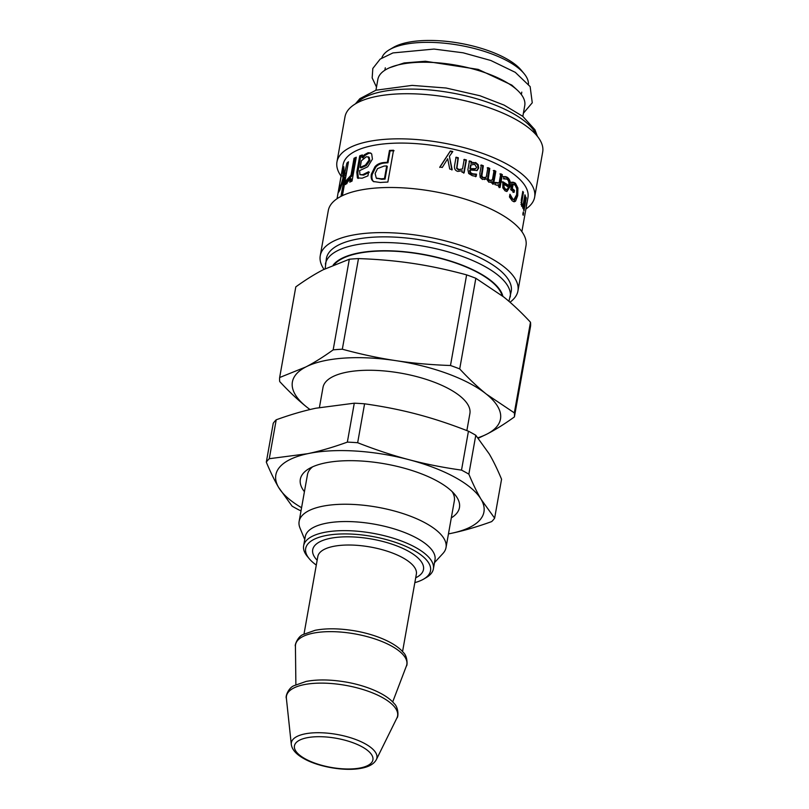 <?xml version="1.0" encoding="UTF-8"?>
<svg xmlns="http://www.w3.org/2000/svg" width="809" height="809" viewBox="0 0 809 809"><rect width="100%" height="100%" fill="white"/><g stroke="black" fill="none" stroke-linecap="round" stroke-linejoin="round"><path stroke-width="1.21" d="M522.826 116.385L524.758 105.554A74.6 27.698 -169.9 0 0 478.19 70.454A74.6 27.698 -169.9 0 0 394.145 66.045A74.6 27.698 -169.9 0 0 377.864 79.393L375.942 90.214M528.459 84.096A74.6 27.698 -169.9 0 0 524.121 73.67A74.6 27.698 -169.9 0 0 467.177 46.791A74.6 27.698 -169.9 0 0 397.694 46.164A74.6 27.698 -169.9 0 0 389.473 49.693A74.6 27.698 -169.9 0 0 381.808 57.965M524.121 73.67L521.259 70.211A70.868 26.313 -169.9 0 0 467.167 44.677A70.868 26.313 -169.9 0 0 401.163 44.07A70.868 26.313 -169.9 0 0 393.356 47.428L389.473 49.693M525.901 209.005A100.397 37.275 -169.9 0 0 534.648 197.133L542.687 152.031A100.397 37.275 -169.9 0 0 450.38 97.727A100.397 37.275 -169.9 0 0 344.998 116.82L336.959 161.921A100.397 37.275 -169.9 0 0 341.064 176.079M534.648 197.133A100.397 37.275 -169.9 0 0 442.341 142.839A100.397 37.275 -169.9 0 0 336.959 161.921M521.876 231.637L527.943 197.588A93.874 34.848 -169.9 0 0 441.633 146.823A93.874 34.848 -169.9 0 0 343.097 164.672L337.04 198.721M471.596 161.588L471.354 162.933L475.722 162.569L478.159 164.632L478.706 167.948L477.148 170.507L470.1 170.001L470.545 172.62L472.648 173.773L476.43 174.168A93.874 34.848 10.1 0 1 476.552 174.208L476.157 176.402L472.294 175.674L468.684 173.49L467.905 169.657L469.463 160.91A93.874 34.848 10.1 0 1 471.596 161.588L471.354 162.933M481.345 164.985A93.874 34.848 10.1 0 1 483.337 165.744L481.84 176.089L483.317 177.636L486.249 177.141L487.908 167.605A93.874 34.848 10.1 0 1 489.789 168.424L488.282 178.769L489.657 180.346L492.388 179.942L494.097 170.386A93.874 34.848 10.1 0 1 495.846 171.235L493.571 184.027A93.874 34.848 -169.9 0 0 491.811 183.178L492.064 181.772L488.818 182.187L486.33 178.708L482.447 179.477L480.192 177.424L479.848 173.409L481.345 164.985M484.753 177.798L486.249 177.141M494.916 184.624L495.32 182.389A93.874 34.848 10.1 0 1 495.401 182.429L499.143 182.854L500.761 173.783A93.874 34.848 10.1 0 1 502.359 174.663L500.073 187.466A93.874 34.848 -169.9 0 0 498.475 186.576L498.819 184.664L497.373 185.241L494.916 184.624M339.598 185.059A93.874 34.848 10.1 0 1 339.79 183.259A93.874 34.848 10.1 0 1 340.083 181.974L341.115 176.584M339.79 183.259L341.135 175.786L342.359 175.998M342.905 178.577L342.753 168.737A93.874 34.848 10.1 0 1 343.815 166.755L344.3 175.159L346.919 163.094A93.874 34.848 10.1 0 1 348.457 161.78L342.531 195.02A93.874 34.848 -169.9 0 0 340.993 196.334L344.462 176.888L339.81 190.267A93.874 34.848 -169.9 0 0 338.738 192.117L342.905 178.577L343.724 178.789M345.544 184.553L346.292 180.377A93.874 34.848 10.1 0 1 346.383 180.316L351.005 175.229L354.029 158.281A93.874 34.848 10.1 0 1 356.284 157.219L352.026 181.095A93.874 34.848 -169.9 0 0 349.771 182.167L350.408 178.607L345.544 184.553M373.91 181.762L373.212 181.307C371.402 180.033 370.785 177.646 371.361 174.168L374.961 166.745C377.034 164.298 380.048 162.892 384.012 162.528A93.874 34.848 10.1 0 1 387.359 162.296L389.473 150.434A93.874 34.848 10.1 0 1 393.528 150.252L387.855 182.076A93.874 34.848 -169.9 0 0 380.291 182.5L373.536 181.529M359.934 174.673L362.786 174.643L368.479 171.811A93.874 34.848 10.1 0 1 368.661 171.771L367.933 175.877L362.129 178.213L357.406 177.909L356.83 172.155L359.732 155.834A93.874 34.848 10.1 0 1 362.392 154.923L361.947 157.452L364.333 154.812L368.085 152.719L370.613 153.012L371.695 153.983L372.423 159.13L367.701 166.796L359.601 170.628L359.934 174.673L363.686 175.098L369.308 172.287M358.114 178.405L357.406 177.909L358.367 178.344L357.811 172.58L360.723 156.258L362.25 155.722M526.295 205.992L526.871 202.735A93.874 34.848 10.1 0 1 526.801 203.848L526.214 207.104A93.874 34.848 -169.9 0 0 526.295 205.992M523.645 209.935L525.921 197.143A93.874 34.848 10.1 0 1 526.224 198.063L523.949 210.856A93.874 34.848 -169.9 0 0 523.645 209.935M522.836 214.233L523.241 211.998A93.874 34.848 10.1 0 1 523.585 213.05L523.19 215.285A93.874 34.848 -169.9 0 0 522.836 214.233M521.32 199.671L522.796 191.359A93.874 34.848 10.1 0 1 523.453 192.32L521.765 202.655L522.139 204.485L523.221 204.394L524.92 194.827A93.874 34.848 10.1 0 1 525.365 195.768L523.089 208.56A93.874 34.848 -169.9 0 0 522.644 207.63L522.897 206.204L521.633 206.285L521.32 199.671M521.067 204.424L523.221 204.394M521.593 206.234L522.897 206.204L521.633 206.285M513.644 182.328L515.434 183.218L517.912 188.042L517.709 195.677L515.566 201.158L514.271 201.765L512.279 200.895L509.458 196.981L509.943 194.251A93.874 34.848 10.1 0 1 510.054 194.332L512.764 199.054L513.968 199.57L516.648 194.696L516.85 188.841L515.131 185.221L513.139 184.23L512.35 188.639A93.874 34.848 10.1 0 1 514.473 190.368L514.12 192.36A93.874 34.848 -169.9 0 0 510.722 189.65L512.046 182.197L513.644 182.328L512.593 182.409L514.362 183.279L516.799 188.072L516.587 195.687L513.695 201.694M505.453 176.564L507.152 177.232C509.852 179.113 510.823 182.237 510.054 186.616L506.98 191.44L505.109 190.894L502.844 187.9L502.834 181.752A93.874 34.848 10.1 0 1 508.75 185.514C509.255 182.47 508.618 180.336 506.838 179.123L503.623 178.86A93.874 34.848 -169.9 0 0 503.542 178.809L503.956 176.463L506.191 177.373C508.851 179.224 509.801 182.349 509.043 186.717L506.464 191.44M504.958 178.577L503.623 178.86M454.577 165.501L456.054 157.199A93.874 34.848 10.1 0 1 458.309 157.765L456.933 168.029L458.834 169.526L462.526 168.919L464.224 159.363A93.874 34.848 10.1 0 1 466.419 159.99L464.144 172.782A93.874 34.848 -169.9 0 0 461.949 172.155L462.202 170.729L457.884 171.417C455.204 170.679 454.102 168.707 454.577 165.501M442.27 167.463A93.874 34.848 -169.9 0 0 439.863 167.008L450.35 150.98A93.874 34.848 10.1 0 1 452.797 151.526L449.41 156.319L452.16 169.607A93.874 34.848 -169.9 0 0 449.713 169.03L447.68 158.746L442.27 167.463M449.41 156.319L451.897 170.021M439.762 167.453L450.148 151.414L452.565 151.95M463.83 159.737L465.994 160.364L463.709 173.156M455.77 157.613L457.985 158.17L456.61 168.434L458.491 169.92L462.526 168.919M503.036 176.625L504.503 176.716M501.904 181.924L507.749 185.635L508.75 185.514M503.107 187.314L504.058 187.162L505.504 189.185L507.334 189.266L508.457 187.162A93.874 34.848 -169.9 0 0 504.007 184.28L503.067 184.432L503.107 187.314L504.533 189.316L506.343 189.387M504.007 184.28L504.058 187.162M505.676 189.67L507.334 189.266M511.015 182.298L512.593 182.409M513.139 184.23L512.087 184.31L511.298 188.719L513.391 190.428L513.037 192.421M509.619 196.071L511.682 199.105L513.968 199.57M513.391 190.428L514.473 190.368M511.298 188.719L512.35 188.639M509.973 196.789L511.025 196.708M521.33 204.717L522.533 204.788L522.29 206.153M520.956 204.414L522.017 204.303M524.758 195.717L525.365 195.768M522.634 192.279L523.453 192.32M523.059 212.989L523.585 213.05M371.007 153.275L368.965 153.184L365.253 155.257L362.897 157.897L361.947 157.452M360.167 167.433L361.117 167.878L366.356 165.491L369.905 160.526L369.126 157.239L366.346 156.703L361.35 160.809L360.167 167.433L365.466 165.026L369.056 160.061L368.267 156.784M360.723 156.258L359.732 155.834M365.253 155.257L364.333 154.812M373.95 181.792C372.17 180.508 371.564 178.132 372.14 174.653L375.72 167.23C377.763 164.783 380.736 163.378 384.649 163.024L387.956 162.791L390.069 150.929L394.064 150.747M385.054 179.092L387.309 166.411L386.722 165.906A93.874 34.848 -169.9 0 0 384.012 166.088L377.55 168.585L375.133 173.5L376.276 178.101L381.818 179.315A92.63 34.383 10.1 0 1 385.054 179.092L384.457 178.597L386.722 165.906M376.276 178.101L381.181 178.819A93.874 34.848 10.1 0 1 384.457 178.597M390.069 150.929L389.473 150.434M387.956 162.791L387.359 162.296M346.889 183.663L347.415 180.741L346.292 180.377M351.015 181.56L351.47 179.001L350.408 178.607M347.415 180.741L352.067 175.624L355.09 158.685L356.112 158.18M355.09 158.685L354.029 158.281M352.067 175.624L351.005 175.229M347.506 180.68L346.383 180.316M344.007 178.041L343.906 170.214M343.855 168.97L342.753 168.737M342.429 195.1L345.615 177.222L344.462 176.888M344.3 175.159L345.463 175.482L346.292 173.409L348.183 163.327M348.072 163.428L346.919 163.094M346.292 173.409L345.14 173.075M339.537 185.049A93.874 34.848 -169.9 0 0 339.244 186.333L338.213 192.117L339.77 185.089M337.95 193.776L338.213 192.117M498.819 184.664L496.948 185.312M499.881 173.965L501.459 174.845L499.173 187.637M494.572 182.652L498.182 183.249M501.459 174.845L502.359 174.663M480.718 165.289L483.337 165.744M486.33 178.708L484.591 179.578M492.064 181.772L490.487 182.419M493.298 170.618L495.037 171.457L492.752 184.25M487.2 167.878L489.051 168.677L487.544 179.022L488.899 180.599L491.427 180.367M482.68 166.047L481.193 176.382L482.639 177.919L485.542 177.414M495.037 171.457L495.846 171.235M487.544 179.022L488.282 178.769M489.051 168.677L489.789 168.424M481.193 176.382L481.84 176.089M468.998 161.274L471.101 161.931M470.1 170.001L469.533 170.76L470.039 172.974L472.112 174.117L475.965 174.532L475.571 176.726M470.868 163.287L475.176 162.912L477.573 164.955L478.109 168.262L476.825 170.659M469.908 168.636L475.783 168.656L476.572 167.342L474.62 164.308L470.545 165.087L469.908 168.636L473.71 169.344L475.449 168.818M471.04 164.733L470.403 168.282M475.965 174.532L476.552 174.208M475.844 174.491L476.43 174.168M477.573 164.955L478.159 164.632M472.577 162.69L473.093 162.346M509.994 302.222A100.397 37.275 -169.9 0 0 517.942 290.906L525.981 245.805A100.397 37.275 -169.9 0 0 433.675 191.5A100.397 37.275 -169.9 0 0 328.292 210.583L320.253 255.695A100.397 37.275 -169.9 0 0 324.004 269.336M517.942 290.906A100.397 37.275 -169.9 0 0 425.635 236.612A100.397 37.275 -169.9 0 0 320.253 255.695M508.922 301.292L511.237 291.361A93.874 34.848 -169.9 0 0 424.927 240.597A93.874 34.848 -169.9 0 0 326.401 258.435L325.157 268.76M502.146 295.71A87.038 32.309 -169.9 0 0 416.281 253.439A87.038 32.309 -169.9 0 0 334.279 264.583M295.801 286.882C305.65 279.793 314.762 274.099 323.145 269.781L349.316 259.234L333.177 349.862C323.317 356.951 314.205 362.654 305.832 366.962L279.651 377.52L295.801 286.882M310.029 409.536A105.686 39.236 10.1 0 1 306.449 406.826C297.894 399.959 288.985 391.546 279.722 381.575A119.054 44.192 10.1 0 1 279.651 377.52M309.928 409.556L306.449 406.826A105.686 39.236 10.1 0 1 305.832 366.962A105.686 39.236 10.1 0 1 395.823 360.642A105.686 39.236 10.1 0 1 486.442 394.175A105.686 39.236 10.1 0 1 487.058 434.029A105.686 39.236 10.1 0 1 477.947 437.76M319.424 407.493L323.003 387.41A74.6 27.698 10.1 0 1 396.006 372.362A74.6 27.698 10.1 0 1 469.887 413.581L466.864 430.59M364.586 403.812C383.335 406.452 400.839 409.92 417.1 414.238C433.361 418.506 450.482 424.159 468.441 431.207L461.514 470.12C442.766 467.481 425.261 464.002 409 459.694C392.739 455.427 375.619 449.774 357.659 442.725L364.586 403.812A119.054 44.192 -169.9 0 0 354.281 403.195L347.354 442.118C333.156 447.256 319.949 451.109 307.733 453.687A105.686 39.236 -169.9 0 0 278.62 487.423A105.686 39.236 -169.9 0 0 301.575 507.708M494.633 518.164L481.163 499.436C477.118 492.57 473.022 484.146 468.856 474.165L475.783 435.252L489.263 453.97C493.298 460.847 497.404 469.271 501.56 479.241L494.633 518.164A119.054 44.192 -169.9 0 1 491.67 521.593C477.482 526.73 464.275 530.593 452.049 533.171L448.459 533.9A105.686 39.236 -169.9 0 0 452.049 533.171A105.686 39.236 -169.9 0 0 481.163 499.436A105.686 39.236 -169.9 0 0 409 459.694A105.686 39.236 -169.9 0 0 307.733 453.687L269.276 458.713L276.213 419.8C290.401 414.663 303.608 410.81 315.834 408.221L354.281 403.195M357.659 442.725A119.054 44.192 -169.9 0 0 347.354 442.118M451.311 517.871A80.819 30.004 -169.9 0 0 454.921 494.612A80.819 30.004 -169.9 0 0 324.712 463.041A80.819 30.004 -169.9 0 0 309.068 468.633A80.819 30.004 -169.9 0 0 304.427 491.71M312.648 466.803A74.6 27.698 -169.9 0 0 307.46 474.661L299.138 521.39A74.6 27.698 10.1 0 1 372.14 506.343A74.6 27.698 10.1 0 1 446.022 547.562A74.6 27.698 10.1 0 1 442.917 553.498L434.504 562.629M446.022 547.562L454.345 500.832A74.6 27.698 -169.9 0 0 452.191 491.66M269.276 458.713A119.054 44.192 -169.9 0 0 266.313 462.151C270.479 472.132 274.585 480.556 278.62 487.423L292.089 506.151A119.054 44.192 -169.9 0 0 299.441 510.186L301.019 510.803M276.213 419.8A119.054 44.192 -169.9 0 0 273.25 423.238L266.313 462.151M468.856 474.165A119.054 44.192 -169.9 0 0 461.514 470.12M475.783 435.252A119.054 44.192 -169.9 0 0 468.441 431.207M304.75 539.522L299.997 528.034A74.6 27.698 10.1 0 1 299.138 521.39M303.628 545.792L305.246 536.701A65.893 24.462 10.1 0 1 369.733 523.403A65.893 24.462 10.1 0 1 434.999 559.808L433.381 568.909A65.893 24.462 -169.9 0 0 368.115 532.494A65.893 24.462 -169.9 0 0 303.628 545.792A65.893 24.462 -169.9 0 0 307.319 556.39L309.23 558.695A63.415 23.542 10.1 0 1 367.731 535.71A63.415 23.542 10.1 0 1 423.673 579.082A63.415 23.542 10.1 0 1 414.835 582.632M478.311 438.205L487.058 434.029C495.432 429.721 504.553 424.017 514.403 416.928L530.542 326.29A119.054 44.192 10.1 0 0 530.482 322.235L514.332 412.873A119.054 44.192 10.1 0 1 514.403 416.928M514.332 412.873L486.442 394.175C477.876 387.309 468.967 378.895 459.704 368.924L475.844 278.286L503.744 296.994C512.309 303.85 521.218 312.264 530.482 322.235M450.482 365.506C430.975 364.829 412.752 363.211 395.823 360.642C378.885 358.104 361.057 354.302 342.328 349.215L358.478 258.587C377.985 259.264 396.208 260.892 413.136 263.461C430.075 265.989 447.903 269.791 466.621 274.878L450.482 365.506A119.054 44.192 10.1 0 1 459.704 368.924M333.177 349.862A119.054 44.192 10.1 0 1 342.328 349.215M466.621 274.878A119.054 44.192 10.1 0 1 475.844 278.286M349.316 259.234A119.054 44.192 10.1 0 1 358.478 258.587M423.673 579.082L426.252 577.565A65.893 24.462 -169.9 0 0 433.381 568.909M316.299 565.076A63.415 23.542 10.1 0 1 309.23 558.695M536.438 135.164A93.874 34.848 -169.9 0 0 451.25 92.833A93.874 34.848 -169.9 0 0 356.678 103.137M506.191 177.373L507.152 177.232M504.533 189.316L505.504 189.185M509.043 186.717L510.054 186.616M514.362 183.279L515.434 183.218M511.682 199.105L512.764 199.054M514.453 201.188L515.566 201.158M516.587 195.687L517.709 195.677M516.799 188.072L517.912 188.042M520.996 202.614L521.765 202.655M521.34 199.57L522.149 199.611M366.356 165.491L365.466 165.026M369.905 160.526L369.056 160.061M357.811 172.58L356.83 172.155M363.686 175.098L362.786 174.643M368.965 153.184L368.085 152.719M372.14 174.653L371.361 174.168M376.974 178.587L376.428 178.202M381.818 179.315L381.181 178.819M384.649 163.024L384.012 162.528M375.72 167.23L374.961 166.745M348.446 180.205L347.344 179.841M495.452 183.208L496.301 182.996M488.899 180.599L489.657 180.346M487.736 176.089L488.474 175.826M482.639 177.919L483.317 177.636M481.365 173.45L482.012 173.146M473.71 169.344L474.256 169M472.112 174.117L472.648 173.773M470.039 172.974L470.545 172.62M478.109 168.262L478.706 167.948M475.176 162.912L475.722 162.569M510.226 297.045A93.874 34.848 -169.9 0 0 423.916 246.28A93.874 34.848 -169.9 0 0 325.39 264.118M502.885 296.306A87.655 32.542 -169.9 0 0 423.865 254.481A87.655 32.542 -169.9 0 0 333.187 265.039M415.695 577.798A56.266 20.882 -169.9 0 0 416.322 556.511A56.266 20.882 -169.9 0 0 367.771 538.4A56.266 20.882 -169.9 0 0 317.158 560.243M304.012 634.013L317.816 556.531A50.047 18.577 10.1 0 1 366.79 546.429A50.047 18.577 10.1 0 1 416.362 574.077L402.558 651.569M350.853 633.235A56.519 20.983 10.1 0 1 406.431 665.898C407.423 666.131 407.797 656.291 403.286 652.418C394.155 641.456 371.483 633.184 351.541 630.342C337.717 628.32 325.582 628.3 315.126 630.302L303.082 634.539C297.52 636.602 294.415 645.946 295.427 646.128A56.519 20.983 10.1 0 1 350.853 633.235M341.691 684.707A56.448 20.953 10.1 0 1 396.885 718.038C398.625 716.936 398.534 707.329 394.135 703.527C385.013 692.595 362.392 684.333 342.429 681.491C328.656 679.469 316.552 679.449 306.115 681.431L293.91 685.729C288.55 687.822 285.162 696.519 286.386 698.359A56.448 20.953 10.1 0 1 341.691 684.707M291.301 744.442C292.029 749.64 296.205 754.352 303.8 758.569C317.593 766.558 343.107 771.301 359.661 768.55C368.297 767.225 373.869 764.242 376.357 759.6A43.453 16.129 -169.9 0 0 333.874 733.935A43.453 16.129 -169.9 0 0 291.301 744.442L286.386 698.359M333.45 737.818A39.853 14.795 10.1 0 1 367.852 765.486A39.853 14.795 10.1 0 1 299.745 755.232A39.853 14.795 10.1 0 1 333.45 737.818M385.296 67.814L384.862 70.241M521.785 92.125L521.35 94.552M537.419 136.337L534.931 129.743L522.786 116.344L504.098 105.099L479.97 95.755L446.052 88.009L412.094 85.39L375.973 90.204L359.884 98.658L355.363 103.906M503.471 178.799L504.371 178.637M475.207 168.99L475.783 168.656M392.699 701.919L406.431 665.898M295.882 684.667L295.427 646.128M376.357 759.6L396.885 718.038M523.383 113.25L532.261 102.783L530.138 86.583L515.272 72.335L490.83 60.493L463.112 52.797L434.039 49.066L392.921 52.929L380.179 59.097L372.818 68.462L372.17 77.927L376.498 87.089M389.756 67.673L404.136 62.95L425.403 61.251L478.21 69.392L511.834 85.107L517.629 90.436"/></g></svg>
